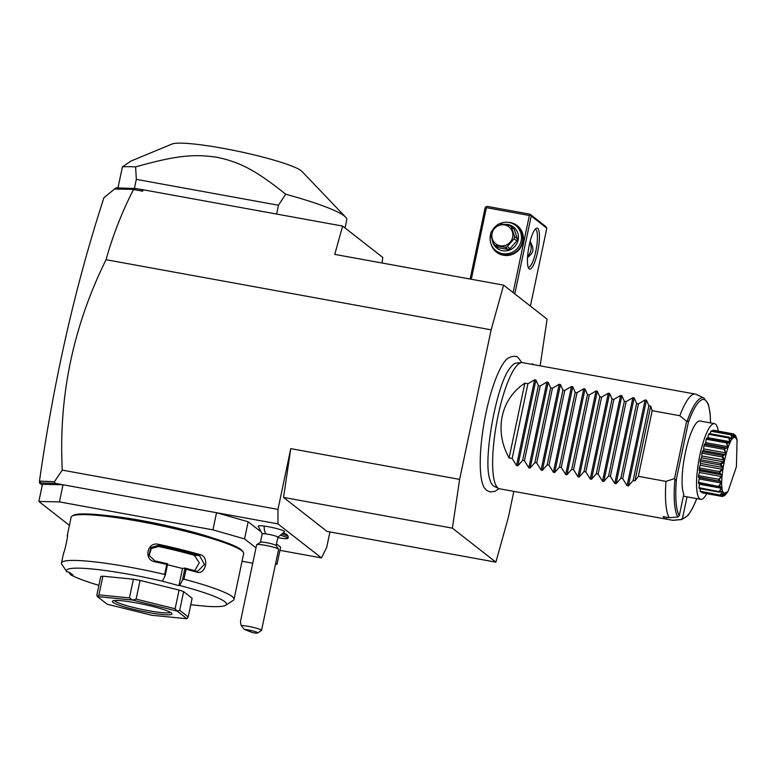 <?xml version="1.0" encoding="UTF-8"?>
<svg xmlns="http://www.w3.org/2000/svg" width="777" height="777" viewBox="0 0 777 777"><rect width="100%" height="100%" fill="white"/><g stroke="black" fill="none" stroke-linecap="round" stroke-linejoin="round"><path stroke-width="1.17" d="M540.151 365.831L547.086 319.133L503.603 285.13L491.142 329.827L459.625 479.38L452.389 528.156L495.872 562.159L508.333 517.463L513.83 491.385M498.912 488.587L495.192 491.258L490.18 491.977L486.684 490.384L484.44 487.937A67.764 15.54 -79.7 0 1 484.45 420.862A67.764 15.54 -79.7 0 1 508.08 358.09C513.179 355.759 516.608 355.701 518.376 357.925L521.862 362.577M531.419 364.238A24.291 5.575 -79.7 0 1 531.808 364.054A24.291 5.575 -79.7 0 1 533.216 364.258A24.291 5.575 -79.7 0 1 533.585 364.636M382.002 262.995L382.818 257.498L342.638 226.078L334.741 254.39L503.603 285.13M342.638 226.078L143.085 189.753L142.686 191.191L133.508 189.52C121.97 212.034 112.811 235.431 106.051 259.712L491.142 329.827M495.872 562.159L327.02 531.41L283.537 497.416L290.773 448.64L277.972 509.401L277.943 523.892L321.455 557.905L326.68 547.474L329.943 531.944M106.051 259.712C73.057 326.525 58.469 396.668 62.277 470.124L277.972 509.401M290.773 448.64L459.625 479.38M279.953 550.349L321.455 557.905M277.943 523.892L216.54 512.713L248.154 521.775L244.541 538.917L212.927 529.846L59.421 501.903L38.85 501.466L69.415 525.359M275.466 564.267L277.01 564.296L280.623 547.163L276.476 543.919M259.906 530.973L248.154 521.775M260.431 542.336L262.199 533.935A8.013 0.932 -168.1 0 1 265.685 533.886A14.423 8.256 -82.8 0 1 264.112 526.087A13.471 1.564 11.9 0 1 278.059 528.933A13.471 1.564 11.9 0 1 284.596 531.789L277.729 537.373M283.595 533.139A11.218 1.301 11.9 0 1 286.995 534.693L288.228 536.557A12.82 1.496 -168.1 0 0 282.575 534.246M264.112 526.087A13.471 1.564 -168.1 0 0 258.255 526.233L262.286 534.12M62.277 470.124L54.361 481.75L55.274 483.352L63.034 484.761L59.421 501.903M212.927 529.846L216.54 512.713L63.034 484.761L42.463 484.324L38.85 501.466M277.01 564.296L275.68 563.257M255.992 547.863L244.541 538.917M242.055 561.247L252.758 563.199M106.274 515.501A76.942 8.955 11.9 0 1 212.208 537.82M190.783 604.71A81.75 9.509 -168.1 0 0 192.813 604.962L206.352 606.293A81.75 9.509 -168.1 0 0 225.66 605.244L233.178 600.407A88.16 10.256 -168.1 0 0 234.023 599.358L243.677 553.554A88.16 10.256 -168.1 0 0 243.327 552.253L242.589 551.136A87.199 10.14 -168.1 0 0 241.113 549.64A87.199 10.14 -168.1 0 0 154.769 523.494A87.199 10.14 -168.1 0 0 73.106 515.423L71.979 516.142A88.16 10.256 -168.1 0 0 71.134 517.2L67.269 535.576A88.16 10.256 11.9 0 1 67.337 535.343L67.424 535.479M243.327 552.253A88.16 10.256 -168.1 0 0 241.832 550.747A88.16 10.256 -168.1 0 0 154.536 524.31A88.16 10.256 -168.1 0 0 71.979 516.142M234.023 599.358A88.16 10.256 -168.1 0 0 232.177 596.551A88.16 10.256 -168.1 0 0 183.964 579.186L182.459 580.03L179.73 585.489L178.924 585.625L182.537 568.482L184.975 568.084L186.072 569.22L183.964 579.186M98.893 585.343A81.75 9.509 -168.1 0 1 70.552 574.718L68.852 572.154M70.552 574.718L73.106 575.184L69.347 572.241L66.783 571.775A81.75 9.509 -168.1 0 0 66.783 571.775A81.75 9.509 -168.1 0 1 162.432 581.206L165.151 575.747L164.666 574.417L166.764 564.442A88.16 10.256 -168.1 0 0 154.866 561.79C143.289 559.887 147.154 541.433 158.547 544.337A88.16 10.256 11.9 0 1 200.252 554.652C209.741 556.915 205.847 575.359 196.581 572.105A88.16 10.256 -168.1 0 0 186.072 569.22M67.395 536.499A88.16 10.256 11.9 0 1 67.269 535.576M67.395 535.295L67.337 535.343C68.502 533.682 64.617 552.117 63.665 552.787A88.16 10.256 -168.1 0 0 63.588 553.03L61.49 562.995A88.16 10.256 -168.1 0 0 61.81 564.267L66.764 571.755M164.666 574.417A88.16 10.256 -168.1 0 0 61.49 562.995M165.151 575.747L167.677 563.801L166.764 564.442M154.866 561.79L155.011 560.955L148.893 555.167L150.845 547.649L158.294 545.376A87.199 10.14 11.9 0 1 199.553 555.584L204.438 564.481L197.572 571.377L196.27 571.163A87.199 10.14 -168.1 0 0 185.111 568.104M167.599 563.772A87.199 10.14 -168.1 0 0 155.011 560.955M158.547 544.337L158.586 546.464L151.33 548.543L149.058 555.701M200.252 554.652L199.553 555.584L194.299 555.302A78.545 9.139 -168.1 0 0 158.586 546.464M196.581 572.105L196.27 571.163M184.975 568.084L182.459 580.03M225.66 605.244A81.75 9.509 -168.1 0 0 179.73 585.489M162.432 581.206L178.924 585.625M102.865 576.194A48.087 5.594 -168.1 0 0 100.748 576.544L96.814 595.24L97.407 596.59A48.087 5.594 11.9 0 1 97.446 596.59L98.922 594.891L102.865 576.194L133.391 579.205L129.448 597.901L98.922 594.891M183.644 591.637L179.701 610.324L188.189 616.967L192.133 598.271L183.644 591.637A48.087 5.594 -168.1 0 0 179.079 590.073L140.064 580.419A48.087 5.594 -168.1 0 0 133.391 579.205M167.473 564.762L182.537 568.482M194.697 570.716L199.3 562.771L194.299 555.302M97.407 596.59L107.119 604.195A48.087 5.594 -168.1 0 0 107.207 604.224L151.855 615.267A48.087 5.594 -168.1 0 0 151.971 615.287L186.907 618.735A48.087 5.594 -168.1 0 0 186.946 618.725L177.224 611.13L179.701 610.324M140.064 580.419L136.121 599.116L132.488 600.058A48.087 5.594 11.9 0 0 132.372 600.038L97.446 596.59M129.448 597.901L132.372 600.038M179.079 590.073L175.136 608.76L136.121 599.116M175.136 608.76L177.146 611.101A48.087 5.594 11.9 0 1 177.224 611.13M188.189 616.967L186.946 618.725M177.146 611.101L132.488 600.058M113.005 602.35A30.458 3.545 11.9 0 1 112.665 601.019A30.458 3.545 11.9 0 1 141.181 603.836A30.458 3.545 11.9 0 1 171.338 612.966A30.458 3.545 11.9 0 1 171.853 613.49A30.458 3.545 11.9 0 1 146.649 612.169A30.458 3.545 11.9 0 1 113.005 602.35M170.464 612.393A28.856 3.361 11.9 0 1 143.444 609.722A28.856 3.361 11.9 0 1 114.87 601.068A28.856 3.361 11.9 0 1 114.384 600.572M55.274 483.352L39.413 482.867L42.298 485.12M54.361 481.75L39.472 481.089C53.934 379.71 75.427 285.227 103.963 197.649L115.977 187.888L135.043 188.481L143.085 189.753M119.901 188.16L115.093 188.617M114.287 188.996L133.469 189.403L135.043 188.481M141.365 189.637L142.686 191.191M39.676 481.439L40.501 482.595L42.259 483.071M39.413 482.867L39.705 481.487M276.612 214.064L278.467 205.254L136.315 179.37L135.635 166.89A120.221 13.986 -168.1 0 0 122.426 166.802L117.949 188.024M122.426 166.802L131.031 161.043L172.047 144.027A67.327 7.828 -168.1 0 1 236.198 150.884A67.327 7.828 -168.1 0 1 301.194 170.736A67.327 7.828 -168.1 0 1 301.942 171.396L345.6 217.142A120.221 13.986 11.9 0 1 346.775 219.784L345.046 227.972M278.467 205.254L285.693 194.211A120.221 13.986 11.9 0 1 344.26 215.957A120.221 13.986 11.9 0 1 345.6 217.142M136.315 179.37L134.392 188.471M135.635 166.89C177.622 154.992 194.891 154.05 217.152 157.294C238.986 162.072 254.079 168.91 285.693 194.211M514.811 293.9L531.225 216.025L546.804 228.215L530.4 306.08M537.703 228.351A20.843 4.779 -79.7 0 1 537.655 251.903A20.843 4.779 -79.7 0 1 529.166 268.861A20.843 4.779 -79.7 0 1 528.7 268.327A20.843 4.779 -79.7 0 1 528.729 247.746A20.843 4.779 -79.7 0 1 535.955 228.477A20.843 4.779 -79.7 0 1 537.703 228.351M531.225 216.025L530.011 214.19L545.6 226.379L546.804 228.215M471.299 279.254L486.383 207.673L529.36 215.491L530.458 214.986M529.36 215.491L513.121 292.579M507.857 222.29A16.832 16.268 128 0 1 510.343 222.543A16.832 16.268 128 0 1 523.008 241.841A16.832 16.268 128 0 1 503.447 255.264A16.832 16.268 128 0 1 491.006 243.842M486.383 207.673L485.936 206.876L485.169 207.644L470.124 279.04M530.011 214.19L487.033 206.361L485.936 206.876M530.196 241.142L531.818 245.008C533.809 249.194 533.061 252.758 529.564 255.682L527.515 257.692M527.593 256.565A12.82 12.393 -52 0 0 529.924 242.22M535.042 229.39A19.231 4.409 -79.7 0 1 535.343 229.4A19.231 4.409 -79.7 0 1 535.839 229.633A19.231 4.409 -79.7 0 1 536.023 250.243A19.231 4.409 -79.7 0 1 528.457 267.249A19.231 4.409 -79.7 0 1 528.166 267.152M499.222 223.893A16.026 15.491 128 0 1 509.071 222.465A16.026 15.491 128 0 1 515.666 225.417L516.928 226.398A16.026 15.491 128 0 1 521.221 245.377A16.026 15.491 128 0 1 503.778 254.613A16.026 15.491 128 0 1 497.183 251.661L495.92 250.67A16.026 15.491 128 0 1 490.578 234.644M515.666 225.417A16.026 15.491 128 0 1 519.959 244.386A16.026 15.491 128 0 1 502.505 253.623A16.026 15.491 128 0 1 495.92 250.67M491.987 230.973A16.026 15.491 128 0 1 497.047 225.194M504.302 224.417A13.462 13.015 128 0 1 518.162 239.986A13.462 13.015 128 0 1 492.22 239.976M498.047 247.64L507.896 249.436A12.345 11.927 128 0 0 510.052 248.659L516.802 240.899A12.345 11.927 128 0 0 517.278 238.656L514.18 229.098A12.345 11.927 -52 0 0 512.878 227.914L510.139 225.777A12.345 11.927 -52 0 0 509.761 225.485L499.912 223.698A12.345 11.927 -52 0 0 497.756 224.475L491.006 232.226A12.345 11.927 -52 0 0 490.53 234.479L493.628 244.027A12.345 11.927 -52 0 0 495.318 245.503L498.047 247.64A12.345 11.927 128 0 1 497.668 247.358L494.939 245.221M514.18 229.098L511.441 226.962A12.345 11.927 -52 0 0 510.139 225.777M517.278 238.656L514.539 236.519L511.441 226.962M516.802 240.899L514.063 238.762A12.345 11.927 -52 0 0 514.539 236.519M510.052 248.659L507.323 246.523L514.063 238.762M507.896 249.436L505.167 247.3A12.345 11.927 -52 0 0 507.323 246.523M505.167 247.3L495.318 245.503M512.635 237.218A10.742 10.383 -52 0 0 504.545 224.912A10.742 10.383 -52 0 0 492.064 233.479A10.742 10.383 -52 0 0 500.145 245.785A10.742 10.383 -52 0 0 512.635 237.218M265.685 533.886A8.013 0.932 11.9 0 1 273.825 535.538A8.013 0.932 11.9 0 1 277.884 537.237L276.117 545.639M277.797 537.655A12.82 1.496 -168.1 0 0 287.946 538.306L288.277 536.752A12.82 1.496 -168.1 0 0 288.228 536.557M287.946 538.306A12.82 1.496 -168.1 0 0 281.119 535.489M278.555 549.252A11.218 1.301 11.9 0 0 261.509 544.726A11.218 1.301 -168.1 0 0 256.74 544.658L260.509 542.239A8.013 0.932 -168.1 0 1 263.908 542.288A8.013 0.932 11.9 0 1 276.088 545.522L278.555 549.252A11.218 1.301 11.9 0 1 278.593 549.417L261.528 630.429A11.218 1.301 11.9 0 1 261.422 630.555L257.653 632.973A8.013 0.932 -168.1 0 0 253.38 631.099A8.013 0.932 -168.1 0 0 244.308 629.399L252.855 632.721A8.013 0.932 -168.1 0 0 257.653 632.973M256.74 544.658A11.218 1.301 -168.1 0 0 256.633 544.784L240.462 621.561L241.113 625.466L244.308 629.399M241.113 625.466A11.218 1.301 11.9 0 1 244.434 625.738A11.218 1.301 11.9 0 1 255.837 628.039A11.218 1.301 11.9 0 1 261.528 630.429M452.389 528.156L283.537 497.416M498.717 488.5L493.939 486.198A62.704 14.374 -79.7 0 1 493.201 485.732A62.704 14.374 -79.7 0 1 489.869 479.555C482.653 460.12 496.6 383.488 510.207 367.842A62.704 14.374 -79.7 0 1 516.365 363.063L521.639 362.587A64.122 14.705 100.3 0 0 496.959 421.289A64.122 14.705 100.3 0 0 497.96 488.024A64.122 14.705 100.3 0 0 498.717 488.5A64.122 14.705 100.3 0 0 499.611 488.791L666.316 519.143A64.122 14.705 100.3 0 0 666.394 519.162L672.532 520.279A64.122 14.705 100.3 0 0 673.387 520.308L681.827 519.551A61.859 14.19 -79.7 0 1 681.07 519.531L672.532 520.279M687.198 420.911L688.364 422.329L676.495 478.642C676.107 480.176 675.572 480.39 674.902 479.263L674.533 478.613L686.615 421.28L687.198 420.911A61.859 14.19 -79.7 0 1 703.952 398.077L696.309 394.395A64.122 14.705 100.3 0 0 695.425 394.104L522.581 362.636A64.122 14.705 100.3 0 0 521.639 362.587M524.854 383.158L509.09 457.944C493.958 430.905 500.689 398.931 524.854 383.158L527.923 383.721L534.615 379.817L535.916 380.05L538.364 385.625L540.2 385.955L546.891 382.051L548.203 382.284L550.65 387.859L552.476 388.189L559.178 384.285L560.479 384.528L562.927 390.093L564.762 390.433L571.454 386.519L572.756 386.761L575.203 392.327L577.039 392.667L583.741 388.762L585.042 388.995L587.49 394.57L589.316 394.901L596.017 390.996L597.319 391.229L599.766 396.804L601.602 397.134L608.294 393.23L609.595 393.463L612.043 399.038L613.879 399.368L620.58 395.464L621.882 395.707L624.329 401.272L626.165 401.612L632.857 397.698L634.158 397.941L636.606 403.506L638.441 403.846L645.133 399.941L646.445 400.174L628.37 485.946L633.129 480.526L634.964 480.856L638.344 476.35L665.976 481.381A64.122 14.705 100.3 0 0 669.288 517.735L663.14 516.618A64.122 14.705 100.3 0 0 664.665 518.376A64.122 14.705 100.3 0 0 666.316 519.143M666.783 517.288L666.394 519.162M669.288 517.735L677.826 516.996L679.283 515.685L683.818 494.162A38.471 8.819 -79.7 0 1 685.712 451.087A38.471 8.819 -79.7 0 1 700.038 421.008L714.51 423.64A38.471 8.819 -79.7 0 1 718.191 431.089M687.033 496.853L682.527 518.22L681.07 519.531M714.51 423.64A38.471 8.819 -79.7 0 0 699.824 455.4A38.471 8.819 100.3 0 0 700.728 499.339A38.471 8.819 100.3 0 0 706.798 493.667M732.439 435.722L733.993 436.888L733.167 433.838L713.043 430.176A31.799 7.294 -79.7 0 1 713.315 430.205A31.799 7.294 -79.7 0 1 713.412 430.225M713.043 430.176A6.672 1.525 100.3 0 0 712.664 431.07M729.214 437.198L731.478 439.024L732.002 438.364L731.079 434.867L710.955 431.206A31.799 7.294 -79.7 0 1 711.382 430.837L731.74 434.712A31.799 7.294 100.3 0 0 731.652 434.78L732.08 439.199L729.214 437.198L709.09 433.537A31.799 7.294 -79.7 0 0 708.634 434.294A6.672 1.525 100.3 0 0 707.934 437.694A29.108 6.672 100.3 0 0 707.643 438.267M710.955 431.206A6.672 1.525 100.3 0 0 710.227 433.741M729.438 437.568A31.799 7.294 100.3 0 0 729.341 437.723C731.089 443.045 730.322 444.58 727.049 442.307L727.214 441.831L706.885 438.131A6.672 1.525 100.3 0 0 706.701 438.141A31.799 7.294 -79.7 0 0 706.235 439.228A6.672 1.525 100.3 0 0 705.749 442.647A29.108 6.672 100.3 0 0 705.254 444.017M727.049 442.307A31.799 7.294 100.3 0 0 726.951 442.531L727.816 447.717L724.727 448.62L724.494 448.008L726.223 447.834L705.021 443.968A6.672 1.525 100.3 0 0 704.37 444.337A31.799 7.294 -79.7 0 0 703.943 445.697A6.672 1.525 100.3 0 0 703.7 448.873A29.108 6.672 100.3 0 0 703.224 450.573A6.672 1.525 100.3 0 0 702.262 451.709A31.799 7.294 -79.7 0 0 701.893 453.224A6.672 1.525 100.3 0 0 701.913 455.963A29.108 6.672 100.3 0 0 701.524 457.808A6.672 1.525 100.3 0 0 700.524 459.741A31.799 7.294 -79.7 0 0 700.232 461.324A6.672 1.525 100.3 0 0 700.514 463.432A29.108 6.672 100.3 0 0 700.242 465.287A6.672 1.525 100.3 0 0 699.261 467.89A31.799 7.294 -79.7 0 0 699.086 469.434A6.672 1.525 100.3 0 0 699.601 470.765A29.108 6.672 100.3 0 0 699.455 472.513A6.672 1.525 100.3 0 0 698.572 475.611A31.799 7.294 -79.7 0 0 698.513 477.01A6.672 1.525 100.3 0 0 698.96 477.525L720.075 481.361L698.513 477.01M699.232 477.573A29.108 6.672 100.3 0 0 699.232 478.982A6.672 1.525 100.3 0 0 698.504 482.362A31.799 7.294 -79.7 0 0 698.562 483.517A6.672 1.525 100.3 0 0 698.698 483.576A6.672 1.525 100.3 0 0 698.853 483.576M699.504 483.721A29.108 6.672 100.3 0 0 699.572 484.265A6.672 1.525 100.3 0 0 699.047 487.694A31.799 7.294 -79.7 0 0 699.222 488.529L719.347 492.191L722.746 491.239L720.823 495.172L700.174 491.239A6.672 1.525 100.3 0 1 700.359 488.743M720.823 495.172A31.799 7.294 100.3 0 0 720.871 495.26L700.456 491.695A31.799 7.294 -79.7 0 1 700.174 491.239M701.767 491.938A6.672 1.525 100.3 0 0 701.816 492.764A31.799 7.294 -79.7 0 0 701.922 492.783L722.319 496.493M736.13 438.121L737.072 439.86L735.469 435.295A31.799 7.294 100.3 0 0 735.411 435.198L735.615 437.558M735.295 437.053L734.896 434.955L735.411 435.198M734.896 434.955L734.226 434.829M720.871 495.26L724.047 493.366L722.493 496.522A31.799 7.294 100.3 0 0 722.561 496.532L725.747 493.589L724.553 495.745L723.406 495.707M724.553 495.745A31.799 7.294 100.3 0 0 724.64 495.677L727.845 491.763M723.97 495.813L725.067 494.085M723.086 493.783L723.766 493.91L721.94 496.425L722.493 496.522L701.816 492.764M723.766 493.91L722.154 494.357M720.298 494.9L722.387 491.987L720.891 491.715M722.387 491.987L722.115 491.219L719.347 492.191M724.727 448.62A31.799 7.294 100.3 0 0 724.64 448.883L725.825 453.972L722.649 456.05A31.799 7.294 100.3 0 0 722.571 456.352C725.388 460.062 724.844 462.645 720.939 464.112A31.799 7.294 100.3 0 0 720.881 464.432C722.532 466.54 723.173 467.851 722.795 468.376C722.989 468.939 721.969 470.231 719.716 472.251A31.799 7.294 100.3 0 0 719.687 472.562L721.959 475.534L719.075 479.914A31.799 7.294 100.3 0 0 719.065 480.186L721.658 482.012L719.046 486.567A31.799 7.294 100.3 0 0 719.065 486.8C721.25 486.625 722.202 486.81 721.93 487.373L719.648 491.773L699.047 487.694M719.172 491.355L721.493 488.257L699.572 484.265M721.493 488.257L721.357 487.082L718.686 487.179L698.562 483.517M698.698 483.576L719.065 486.8M719.046 486.567L698.504 482.362M718.628 486.023L721.143 482.973L699.232 478.982M721.143 482.973L721.153 481.458L720.075 481.361M719.075 479.914L718.696 479.273L698.572 475.611M718.638 480.672L719.065 480.186M718.696 479.273L721.377 476.505L699.455 472.513M721.377 476.505L721.522 474.757L699.601 470.765M721.522 474.757L719.211 473.106L699.086 469.434M719.716 472.251L719.385 471.561L699.261 467.89M719.211 473.106L719.687 472.562M719.385 471.561L722.154 469.279L700.242 465.287M722.154 469.279L722.435 467.424L700.514 463.432M722.435 467.424L720.366 464.996L700.232 461.324M720.939 464.112L720.648 463.403L700.524 459.741M720.366 464.996L720.881 464.432M720.648 463.403L723.445 461.791L701.524 457.808M723.445 461.791L723.834 459.955L701.913 455.963M723.834 459.955L722.018 456.895L701.893 453.224M722.649 456.05L722.387 455.371L702.262 451.709M722.018 456.895L722.571 456.352M722.387 455.371L725.145 454.564L703.224 450.573M725.145 454.564L725.611 452.865L703.7 448.873M725.611 452.865L724.067 449.359L703.943 445.697M724.494 448.008L704.37 444.337M724.067 449.359L724.64 448.883M727.146 448.076L727.67 446.629L705.749 442.647M727.67 446.629L726.359 442.9L706.235 439.228M707.934 437.694L729.846 441.686L729.302 442.773L706.701 438.141M726.359 442.9L726.951 442.531M729.846 441.686L728.758 437.956L708.634 434.294M728.758 437.956L729.341 437.723M732.002 438.364L730.399 438.073M731.079 434.867L731.652 434.78M733.993 436.888L733.274 436.752M735.77 437.742L733.799 433.935A31.799 7.294 100.3 0 0 733.721 433.925L734.071 437.509L731.74 434.712M733.167 433.838L713.315 430.205M737.266 440.472L735.819 437.898C728.739 430.371 716.355 489.131 724.154 493.24L727.952 491.618L736.411 466.734L737.072 439.86M665.976 481.381L674.533 478.613M638.344 476.35L652.185 410.693L679.817 415.724A64.122 14.705 100.3 0 1 695.425 394.104M652.185 410.693L650.728 406.08L634.964 480.856M646.445 400.174L648.882 405.749L650.728 406.08M509.09 457.944L512.16 458.498L516.54 465.578L517.841 465.821L522.61 460.402L524.446 460.732L528.826 467.822L530.128 468.055L534.887 462.636L536.722 462.966L541.103 470.056L542.404 470.289L547.163 464.869L548.999 465.209L553.379 472.29L554.681 472.523L559.45 467.103L561.285 467.443L565.666 474.524L566.967 474.766L571.726 469.347L573.562 469.677L577.942 476.757L579.244 477L584.013 471.581L585.839 471.911L590.219 479.001L591.53 479.234L596.289 473.815L598.125 474.145L602.505 481.235L603.807 481.468L608.566 476.048L610.401 476.388L614.782 483.469L616.083 483.702L620.852 478.282L622.678 478.622L627.068 485.703L628.37 485.946M686.615 421.28L679.817 415.724M633.129 480.526L648.882 405.749M622.678 478.622L638.441 403.846M620.852 478.282L636.606 403.506M610.401 476.388L626.165 401.612M608.566 476.048L624.329 401.272M598.125 474.145L613.879 399.368M596.289 473.815L612.043 399.038M585.839 471.911L601.602 397.134M584.013 471.581L599.766 396.804M573.562 469.677L589.316 394.901M571.726 469.347L587.49 394.57M561.285 467.443L577.039 392.667M559.45 467.103L575.203 392.327M548.999 465.209L564.762 390.433M547.163 464.869L562.927 390.093M536.722 462.966L552.476 388.189M534.887 462.636L550.65 387.859M524.446 460.732L540.2 385.955M522.61 460.402L538.364 385.625M512.16 458.498L527.923 383.721M682.527 518.22A60.315 13.831 100.3 0 0 696.736 498.62M710.518 422.921A60.315 13.831 100.3 0 0 688.364 422.329M676.495 478.642A60.315 13.831 100.3 0 0 679.283 515.685M677.826 516.996A61.859 14.19 -79.7 0 1 674.902 479.263M645.133 399.941L627.068 485.703M634.158 397.941L616.083 483.702M632.857 397.698L614.782 483.469M621.882 395.707L603.807 481.468M620.58 395.464L602.505 481.235M609.595 393.463L591.53 479.234M608.294 393.23L590.219 479.001M597.319 391.229L579.244 477M596.017 390.996L577.942 476.757M585.042 388.995L566.967 474.766M583.741 388.762L565.666 474.524M572.756 386.761L554.681 472.523M571.454 386.519L553.379 472.29M560.479 384.528L542.404 470.289M559.178 384.285L541.103 470.056M548.203 382.284L530.128 468.055M546.891 382.051L528.826 467.822M535.916 380.05L517.841 465.821M534.615 379.817L516.54 465.578M700.728 499.339L683.391 496.182M703.952 398.077L708.333 404.225L710.061 412.82L710.586 422.931M696.804 498.63L692.734 507.935L688.131 515.297L681.827 519.551"/></g></svg>
